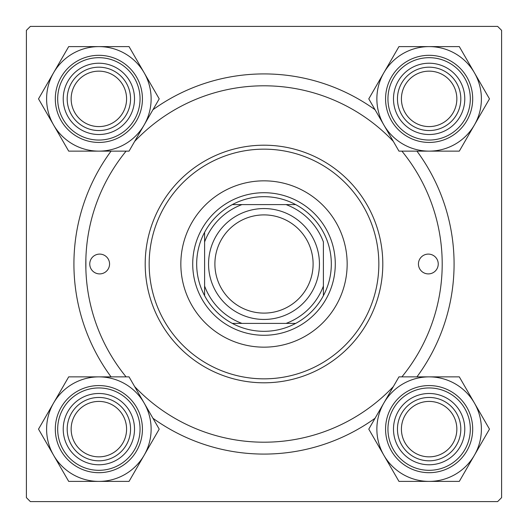 <?xml version="1.0" encoding="UTF-8"?>
<svg xmlns="http://www.w3.org/2000/svg" width="528" height="528" viewBox="0 0 528 528"><rect width="100%" height="100%" fill="white"/><g stroke="black" fill="none" stroke-linecap="round" stroke-linejoin="round"><path stroke-width="0.79" d="M375.058 418.262A190.08 190.08 0 0 1 152.942 418.262M111.058 376.867A190.08 190.08 0 0 1 111.058 151.133M152.942 109.738A190.08 190.08 0 0 1 375.058 109.738M85.886 269.597L85.886 258.403M26.4 30.36L26.4 497.64L30.36 501.6L497.64 501.6L501.6 497.64L501.6 30.36L497.64 26.4L30.36 26.4L26.4 30.36M416.942 151.133A190.08 190.08 0 0 1 416.942 376.867M438.24 264A9.9 9.9 0 0 0 428.34 254.1A9.9 9.9 0 0 0 418.44 264A9.9 9.9 0 0 0 428.34 273.9A9.9 9.9 0 0 0 438.24 264M109.56 264A9.9 9.9 0 0 0 99.66 254.1A9.9 9.9 0 0 0 89.76 264A9.9 9.9 0 0 0 99.66 273.9A9.9 9.9 0 0 0 109.56 264M347.16 264A83.16 83.16 0 0 0 264 180.84A83.16 83.16 0 0 0 180.84 264A83.16 83.16 0 0 0 264 347.16A83.16 83.16 0 0 0 347.16 264M149.16 264A114.84 114.84 0 0 0 264 378.84A114.84 114.84 0 0 0 378.84 264A114.84 114.84 0 0 0 264 149.16A114.84 114.84 0 0 0 149.16 264M382.8 264A118.8 118.8 0 0 1 264 382.8A118.8 118.8 0 0 1 145.2 264A118.8 118.8 0 0 1 264 145.2A118.8 118.8 0 0 1 382.8 264M126.1 151.133A178.2 178.2 0 0 0 126.1 376.867M134.64 386.562A178.2 178.2 0 0 0 393.36 386.562M401.9 376.867A178.2 178.2 0 0 0 401.9 151.133M393.36 141.438A178.2 178.2 0 0 0 134.64 141.438M401.412 429.132A27.72 27.72 0 0 0 429.132 456.852A27.72 27.72 0 0 0 456.852 429.132A27.72 27.72 0 0 0 429.132 401.412A27.72 27.72 0 0 0 401.412 429.132M460.812 429.132A31.68 31.68 0 0 1 429.132 460.812A31.68 31.68 0 0 1 397.452 429.132A31.68 31.68 0 0 1 429.132 397.452A31.68 31.68 0 0 1 460.812 429.132M383.869 403.003A52.265 52.265 0 0 1 429.132 376.867L398.957 376.867L368.782 429.132L398.957 481.397L459.307 481.397L489.482 429.132L459.307 376.867L429.132 376.867A52.265 52.265 0 0 1 474.395 455.261A52.265 52.265 0 0 1 383.869 455.261A52.265 52.265 0 0 1 383.869 403.003M411.312 398.264A35.64 35.64 0 0 1 460 411.312A35.64 35.64 0 0 1 446.952 460A35.64 35.64 0 0 1 398.264 446.952A35.64 35.64 0 0 1 411.312 398.264M444.972 456.568A31.68 31.68 0 0 0 456.568 413.292A31.68 31.68 0 0 0 413.292 401.696A31.68 31.68 0 0 0 401.696 444.972A31.68 31.68 0 0 0 444.972 456.568M450.912 466.858A43.56 43.56 0 0 1 391.406 450.912A43.56 43.56 0 0 1 407.352 391.406A43.56 43.56 0 0 1 466.858 407.352A43.56 43.56 0 0 1 450.912 466.858A43.56 43.56 0 0 0 466.858 407.352A43.56 43.56 0 0 0 407.352 391.406M456.852 98.868A27.72 27.72 0 0 0 429.132 71.148A27.72 27.72 0 0 0 401.412 98.868A27.72 27.72 0 0 0 429.132 126.588A27.72 27.72 0 0 0 456.852 98.868M397.452 98.868A31.68 31.68 0 0 1 429.132 67.188A31.68 31.68 0 0 1 460.812 98.868A31.68 31.68 0 0 1 429.132 130.548A31.68 31.68 0 0 1 397.452 98.868M429.132 46.603A52.265 52.265 0 0 1 474.395 72.739L459.307 46.603L398.957 46.603L368.782 98.868L398.957 151.133L459.307 151.133L489.482 98.868L474.395 72.739A52.265 52.265 0 0 1 429.132 151.133A52.265 52.265 0 0 1 383.869 72.739A52.265 52.265 0 0 1 429.132 46.603M446.952 68A35.64 35.64 0 0 1 460 116.688A35.64 35.64 0 0 1 411.312 129.736A35.64 35.64 0 0 1 398.264 81.048A35.64 35.64 0 0 1 446.952 68M413.292 126.304A31.68 31.68 0 0 0 456.568 114.708A31.68 31.68 0 0 0 444.972 71.432A31.68 31.68 0 0 0 401.696 83.028A31.68 31.68 0 0 0 413.292 126.304M407.352 136.594A43.56 43.56 0 0 1 391.406 77.088A43.56 43.56 0 0 1 450.912 61.142A43.56 43.56 0 0 1 466.858 120.648A43.56 43.56 0 0 1 407.352 136.594A43.56 43.56 0 0 0 466.858 120.648A43.56 43.56 0 0 0 450.912 61.142M71.148 429.132A27.72 27.72 0 0 0 98.868 456.852A27.72 27.72 0 0 0 126.588 429.132A27.72 27.72 0 0 0 98.868 401.412A27.72 27.72 0 0 0 71.148 429.132M130.548 429.132A31.68 31.68 0 0 1 98.868 460.812A31.68 31.68 0 0 1 67.188 429.132A31.68 31.68 0 0 1 98.868 397.452A31.68 31.68 0 0 1 130.548 429.132M126.588 98.868A27.72 27.72 0 0 0 98.868 71.148A27.72 27.72 0 0 0 71.148 98.868A27.72 27.72 0 0 0 98.868 126.588A27.72 27.72 0 0 0 126.588 98.868M67.188 98.868A31.68 31.68 0 0 1 98.868 67.188A31.68 31.68 0 0 1 130.548 98.868A31.68 31.68 0 0 1 98.868 130.548A31.68 31.68 0 0 1 67.188 98.868M98.868 481.397A52.265 52.265 0 0 1 53.605 455.261L68.693 481.397L129.043 481.397L159.218 429.132L129.043 376.867L68.693 376.867L38.518 429.132L53.605 455.261A52.265 52.265 0 0 1 98.868 376.867A52.265 52.265 0 0 1 144.131 455.261A52.265 52.265 0 0 1 98.868 481.397M81.048 460A35.64 35.64 0 0 1 68 411.312A35.64 35.64 0 0 1 116.688 398.264A35.64 35.64 0 0 1 129.736 446.952A35.64 35.64 0 0 1 81.048 460M114.708 401.696A31.68 31.68 0 0 0 71.432 413.292A31.68 31.68 0 0 0 83.028 456.568A31.68 31.68 0 0 0 126.304 444.972A31.68 31.68 0 0 0 114.708 401.696M120.648 391.406A43.56 43.56 0 0 1 136.594 450.912A43.56 43.56 0 0 1 77.088 466.858A43.56 43.56 0 0 1 61.142 407.352A43.56 43.56 0 0 1 120.648 391.406A43.56 43.56 0 0 0 61.142 407.352A43.56 43.56 0 0 0 77.088 466.858M144.131 124.997A52.265 52.265 0 0 1 98.868 151.133L129.043 151.133L159.218 98.868L129.043 46.603L68.693 46.603L38.518 98.868L68.693 151.133L98.868 151.133A52.265 52.265 0 0 1 53.605 72.739A52.265 52.265 0 0 1 144.131 72.739A52.265 52.265 0 0 1 144.131 124.997M116.688 129.736A35.64 35.64 0 0 1 68 116.688A35.64 35.64 0 0 1 81.048 68A35.64 35.64 0 0 1 129.736 81.048A35.64 35.64 0 0 1 116.688 129.736M83.028 71.432A31.68 31.68 0 0 0 71.432 114.708A31.68 31.68 0 0 0 114.708 126.304A31.68 31.68 0 0 0 126.304 83.028A31.68 31.68 0 0 0 83.028 71.432M77.088 61.142A43.56 43.56 0 0 1 136.594 77.088A43.56 43.56 0 0 1 120.648 136.594A43.56 43.56 0 0 1 61.142 120.648A43.56 43.56 0 0 1 77.088 61.142A43.56 43.56 0 0 0 61.142 120.648A43.56 43.56 0 0 0 120.648 136.594M264 196.68A67.32 67.32 0 0 0 232.32 204.6L241.949 204.6L232.32 204.6A67.32 67.32 0 0 0 204.6 295.68L204.6 286.051L204.6 295.68A67.32 67.32 0 0 0 295.68 323.4L286.051 323.4L295.68 323.4A67.32 67.32 0 0 0 323.4 295.68L323.4 241.949A63.36 63.36 0 0 0 286.051 204.6L241.949 204.6A63.36 63.36 0 0 0 204.6 241.949L204.6 286.051A63.36 63.36 0 0 0 241.949 323.4L286.051 323.4A63.36 63.36 0 0 0 323.4 286.051L323.4 295.68A67.32 67.32 0 0 0 295.68 204.6L286.051 204.6L295.68 204.6A67.32 67.32 0 0 0 264 196.68M264 335.28A71.28 71.28 0 0 1 192.72 264A71.28 71.28 0 0 1 264 192.72A71.28 71.28 0 0 1 335.28 264A71.28 71.28 0 0 1 264 335.28M232.32 323.4L241.949 323.4L232.32 323.4M204.6 232.32L204.6 241.949L204.6 232.32M214.896 264A49.104 49.104 0 0 0 264 313.104A49.104 49.104 0 0 0 313.104 264A49.104 49.104 0 0 0 264 214.896A49.104 49.104 0 0 0 214.896 264M319.44 264A55.44 55.44 0 0 1 264 319.44A55.44 55.44 0 0 1 208.56 264A55.44 55.44 0 0 1 264 208.56A55.44 55.44 0 0 1 319.44 264M408.54 393.466A41.184 41.184 0 0 0 393.466 449.724A41.184 41.184 0 0 0 449.724 464.798A41.184 41.184 0 0 0 464.798 408.54A41.184 41.184 0 0 0 408.54 393.466M449.724 63.202A41.184 41.184 0 0 0 393.466 78.276A41.184 41.184 0 0 0 408.54 134.534A41.184 41.184 0 0 0 464.798 119.46A41.184 41.184 0 0 0 449.724 63.202M78.276 464.798A41.184 41.184 0 0 0 134.534 449.724A41.184 41.184 0 0 0 119.46 393.466A41.184 41.184 0 0 0 63.202 408.54A41.184 41.184 0 0 0 78.276 464.798M119.46 134.534A41.184 41.184 0 0 0 134.534 78.276A41.184 41.184 0 0 0 78.276 63.202A41.184 41.184 0 0 0 63.202 119.46A41.184 41.184 0 0 0 119.46 134.534"/></g></svg>
